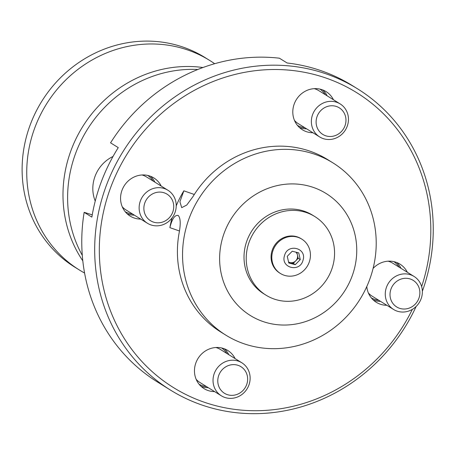 <?xml version="1.0" encoding="UTF-8"?>
<svg xmlns="http://www.w3.org/2000/svg" width="456" height="456" viewBox="0 0 456 456"><rect width="100%" height="100%" fill="white"/><g stroke="black" fill="none" stroke-linecap="round" stroke-linejoin="round"><path stroke-width="0.68" d="M421.635 286.579A173.605 162.615 121.9 0 0 326.559 78.244A173.605 162.615 121.9 0 0 111.15 186.208A173.605 162.615 121.9 0 0 203.575 401.987A173.605 162.615 121.9 0 0 412.344 309.373M422.359 291.264A177.304 166.081 121.9 0 0 357.544 88.829A177.304 166.081 121.9 0 0 326.77 74.106A177.304 166.081 121.9 0 0 114.04 167.7A177.304 166.081 121.9 0 0 170.39 390.034A177.304 166.081 121.9 0 0 201.164 404.757A177.304 166.081 121.9 0 0 416.14 306.466M179.436 230.981L169.871 227.635C172.146 218.663 174.95 214.628 178.285 215.528C180.553 218.088 180.81 224.027 179.048 233.335A101.426 95.002 121.9 0 0 220.715 331.962L225.851 335.154A101.426 95.002 -58.1 0 1 193.618 207.976A101.426 95.002 -58.1 0 1 315.307 154.436A101.426 95.002 -58.1 0 1 332.908 162.86A101.426 95.002 -58.1 0 1 365.142 290.039A101.426 95.002 -58.1 0 1 243.458 343.579A101.426 95.002 -58.1 0 1 225.851 335.154M332.908 162.86L327.773 159.668A101.426 95.002 121.9 0 0 310.165 151.244A101.426 95.002 121.9 0 0 193.03 196.519L186.778 205.035L181.71 207.651L179.915 201.751L183.859 190.819L194.307 194.478M201.079 386.357A22.458 21.033 121.9 0 0 201.637 386.563A22.458 21.033 121.9 0 0 208.289 387.691M214.605 391.613A22.458 21.033 -58.1 0 1 207.947 390.484A22.458 21.033 -58.1 0 1 204.049 388.62A22.458 21.033 -58.1 0 1 196.912 360.462A22.458 21.033 -58.1 0 1 223.856 348.606A22.458 21.033 -58.1 0 1 227.755 350.47A22.458 21.033 -58.1 0 1 235.114 358.604M373.316 300.031A22.458 21.033 121.9 0 0 373.874 300.236A22.458 21.033 121.9 0 0 380.526 301.365M386.842 305.286A22.458 21.033 -58.1 0 1 380.184 304.158A22.458 21.033 -58.1 0 1 376.285 302.288A22.458 21.033 -58.1 0 1 366.789 286.55M373.088 268.43A22.458 21.033 -58.1 0 1 396.093 262.28A22.458 21.033 -58.1 0 1 399.992 264.144A22.458 21.033 -58.1 0 1 407.35 272.278M299.415 127.498A22.458 21.033 121.9 0 0 299.968 127.703A22.458 21.033 121.9 0 0 306.626 128.831M312.936 132.753A22.458 21.033 -58.1 0 1 306.278 131.624A22.458 21.033 -58.1 0 1 302.385 129.76A22.458 21.033 -58.1 0 1 295.249 101.602A22.458 21.033 -58.1 0 1 322.187 89.746A22.458 21.033 -58.1 0 1 326.086 91.61A22.458 21.033 -58.1 0 1 333.444 99.744M127.178 213.824A22.458 21.033 121.9 0 0 127.731 214.029A22.458 21.033 121.9 0 0 134.389 215.164M140.699 219.085A22.458 21.033 -58.1 0 1 134.047 217.951A22.458 21.033 -58.1 0 1 130.148 216.087A22.458 21.033 -58.1 0 1 123.012 187.929A22.458 21.033 -58.1 0 1 149.95 176.073A22.458 21.033 -58.1 0 1 153.849 177.937A22.458 21.033 -58.1 0 1 161.207 186.076M345.352 81.499L351.468 85.061M357.544 88.829L352.334 85.591A177.304 166.081 121.9 0 0 321.56 70.868A177.304 166.081 121.9 0 0 287.12 62.991L279.414 58.203A177.304 166.081 121.9 0 0 110.557 142.836L118.264 147.624A177.304 166.081 121.9 0 0 91.867 217.113L84.16 212.325A177.304 166.081 121.9 0 0 156.613 381.467L164.32 386.255A177.304 166.081 121.9 0 0 165.18 386.796L170.39 390.034M313.625 187.524A71.809 67.266 -58.1 0 1 351.855 276.781A71.809 67.266 -58.1 0 1 262.753 321.44A71.809 67.266 -58.1 0 1 224.517 232.184A71.809 67.266 -58.1 0 1 313.625 187.524M306.78 212.707A46.267 43.343 -58.1 0 1 314.811 216.549A46.267 43.343 -58.1 0 1 329.517 274.569A46.267 43.343 -58.1 0 1 273.999 298.993A46.267 43.343 -58.1 0 1 265.968 295.152A46.267 43.343 -58.1 0 1 251.267 237.131A46.267 43.343 -58.1 0 1 306.78 212.707M265.968 295.152L263.767 293.784A46.267 43.343 -58.1 0 1 249.061 235.763A46.267 43.343 -58.1 0 1 304.574 211.339A46.267 43.343 -58.1 0 1 312.605 215.181L314.811 216.549M280.446 273.492L279.71 273.036A20.235 18.952 -58.1 0 1 272.449 249.563A20.235 18.952 -58.1 0 1 301.068 238.659L301.804 239.115A20.235 18.952 -58.1 0 1 309.065 262.588A20.235 18.952 -58.1 0 1 280.446 273.492A20.235 18.952 -58.1 0 1 273.184 250.019A20.235 18.952 -58.1 0 1 301.804 239.115M300.27 259.601L295.294 264.662L288.79 263.009L287.263 256.295L292.239 251.227L298.743 252.88L300.27 259.601L298.213 258.324L295.727 260.855A6.167 5.78 121.9 0 0 297.181 258.586A6.167 5.78 121.9 0 0 297.449 254.967A6.167 5.78 121.9 0 0 295.898 252.157M169.871 227.635A101.426 95.002 -58.1 0 1 172.106 217.865M176.227 205.89A101.426 95.002 -58.1 0 1 183.859 190.819M177.92 215.352L178.285 215.528M228.804 354.682A22.458 21.033 121.9 0 0 224.415 348.812M401.041 268.356A22.458 21.033 121.9 0 0 396.646 262.479M327.134 95.823A22.458 21.033 121.9 0 0 322.745 89.952M154.897 182.155A22.458 21.033 121.9 0 0 150.508 176.278M84.16 212.325L92.249 214.861M284.527 255.599C287.611 242.991 307.207 247.961 303.001 260.296C299.923 272.899 280.326 267.928 284.527 255.599M293.236 263.386L289.987 262.559A6.167 5.78 121.9 0 0 295.727 260.855L293.236 263.386L295.294 264.662M296.867 252.407L298.213 258.324M288.551 261.972A6.167 5.78 121.9 0 0 289.987 262.559L288.608 262.211M216.395 391.157A19.431 18.2 -58.1 0 1 218.293 366.789A19.431 18.2 -58.1 0 1 241.834 362.782A19.431 18.2 -58.1 0 1 246.764 367.416A19.431 18.2 -58.1 0 1 244.872 391.789A19.431 18.2 -58.1 0 1 221.325 395.791A19.431 18.2 -58.1 0 1 216.395 391.157M220.482 389.538A15.641 14.649 -58.1 0 1 224.13 367.946A15.641 14.649 -58.1 0 1 244.929 370.432A15.641 14.649 -58.1 0 1 241.287 392.029A15.641 14.649 -58.1 0 1 220.482 389.538M388.632 304.825A19.431 18.2 -58.1 0 1 390.53 280.457A19.431 18.2 -58.1 0 1 414.071 276.456A19.431 18.2 -58.1 0 1 419.001 281.09A19.431 18.2 -58.1 0 1 417.103 305.457A19.431 18.2 -58.1 0 1 393.562 309.464A19.431 18.2 -58.1 0 1 388.632 304.825M392.719 303.212A15.641 14.649 -58.1 0 1 396.361 281.614A15.641 14.649 -58.1 0 1 417.166 284.105A15.641 14.649 -58.1 0 1 413.524 305.702A15.641 14.649 -58.1 0 1 392.719 303.212M314.725 132.291A19.431 18.2 -58.1 0 1 316.624 107.924A19.431 18.2 -58.1 0 1 340.165 103.922A19.431 18.2 -58.1 0 1 345.095 108.556A19.431 18.2 -58.1 0 1 343.203 132.924A19.431 18.2 -58.1 0 1 319.656 136.931A19.431 18.2 -58.1 0 1 314.725 132.291M318.818 130.678A15.641 14.649 -58.1 0 1 322.46 109.081A15.641 14.649 -58.1 0 1 343.26 111.572A15.641 14.649 -58.1 0 1 339.617 133.169A15.641 14.649 -58.1 0 1 318.818 130.678M95.236 201.067A34.006 31.852 -58.1 0 1 113.02 156.476M142.494 218.623A19.431 18.2 -58.1 0 1 144.387 194.256A19.431 18.2 -58.1 0 1 167.933 190.249A19.431 18.2 -58.1 0 1 172.858 194.889A19.431 18.2 -58.1 0 1 170.966 219.256A19.431 18.2 -58.1 0 1 147.419 223.258A19.431 18.2 -58.1 0 1 142.494 218.623M146.581 217.01A15.641 14.649 -58.1 0 1 150.224 195.413A15.641 14.649 -58.1 0 1 171.028 197.904A15.641 14.649 -58.1 0 1 167.38 219.496A15.641 14.649 -58.1 0 1 146.581 217.01M82.302 255.383A123.388 115.573 -58.1 0 1 87.244 129.624A123.388 115.573 -58.1 0 1 197.807 69.489M82.815 260.872A123.388 115.573 -58.1 0 1 82.621 126.751A123.388 115.573 -58.1 0 1 202.96 67.522M214.651 63.715A123.388 115.573 121.9 0 0 209.663 60.426L205.04 57.553A123.388 115.573 121.9 0 0 57.063 81.299A123.388 115.573 121.9 0 0 41.068 234.156A123.388 115.573 121.9 0 0 74.801 267.153L79.424 270.026A123.388 115.573 121.9 0 0 84.582 273.041M209.663 60.426A123.388 115.573 121.9 0 0 61.685 84.172A123.388 115.573 121.9 0 0 45.691 237.029A123.388 115.573 121.9 0 0 79.424 270.026M221.639 347.974A21.375 20.018 -58.1 0 1 226.296 352.568A21.375 20.018 -58.1 0 1 226.928 353.52M206.42 386.528A21.375 20.018 -58.1 0 1 199.101 384.243M196.16 379.324A19.431 18.2 121.9 0 0 199.916 382.487L221.325 395.791M241.834 362.782L220.425 349.478A19.431 18.2 121.9 0 0 215.922 347.512M393.876 261.641A21.375 20.018 -58.1 0 1 398.527 266.241A21.375 20.018 -58.1 0 1 399.165 267.193M378.657 300.202A21.375 20.018 -58.1 0 1 371.338 297.916M368.397 292.991A19.431 18.2 121.9 0 0 372.147 296.161L393.562 309.464M414.071 276.456L392.662 263.152A19.431 18.2 121.9 0 0 388.159 261.185M319.969 89.108A21.375 20.018 -58.1 0 1 324.626 93.708A21.375 20.018 -58.1 0 1 325.265 94.66M304.75 127.669A21.375 20.018 -58.1 0 1 297.432 125.383M294.49 120.464A19.431 18.2 121.9 0 0 298.247 123.627L319.656 136.931M340.165 103.922L318.755 90.619A19.431 18.2 121.9 0 0 314.258 88.652M147.733 175.44A21.375 20.018 -58.1 0 1 152.389 180.035A21.375 20.018 -58.1 0 1 153.028 180.992M132.514 213.995A21.375 20.018 -58.1 0 1 125.195 211.709M122.254 206.79A19.431 18.2 121.9 0 0 126.01 209.954L147.419 223.258M167.933 190.249L146.518 176.945A19.431 18.2 121.9 0 0 142.021 174.979"/></g></svg>
